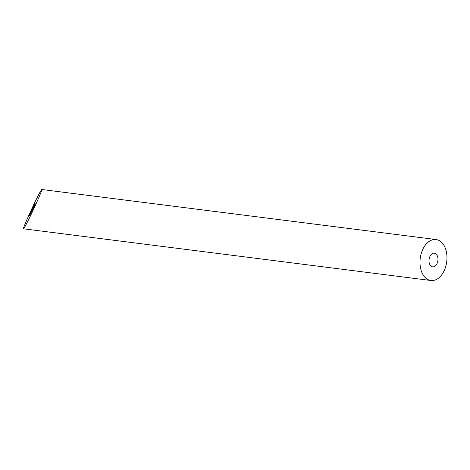 <?xml version="1.0" encoding="UTF-8"?>
<svg xmlns="http://www.w3.org/2000/svg" width="470" height="470" viewBox="0 0 470 470"><rect width="100%" height="100%" fill="white"/><g stroke="black" fill="none" stroke-linecap="round" stroke-linejoin="round"><path stroke-width="0.7" d="M436.119 254.053A6.88 4.447 97.2 0 0 434.351 253.195A6.88 4.447 97.2 0 0 429.069 259.464A6.88 4.447 97.2 0 0 432.617 266.848A6.88 4.447 97.2 0 0 437.611 262.031A6.88 4.447 97.2 0 0 436.119 254.053M34.193 206.447L35.268 203.181C33.793 205.672 29.117 215.988 29.592 215.701L34.193 206.447M441.383 242.121A20.639 13.348 97.2 0 0 436.084 239.547A20.639 13.348 97.2 0 0 420.239 258.341A20.639 13.348 97.2 0 0 430.884 280.502A20.639 13.348 97.2 0 0 445.865 266.043A20.639 13.348 97.2 0 0 441.383 242.121M37.306 201.048C40.502 193.758 41.989 189.904 41.76 189.498L40.532 191.249C36.108 198.71 22.078 229.66 23.512 228.802C23.941 229.378 31.89 213.392 37.306 201.048M23.512 228.802L430.884 280.502M41.76 189.498L436.084 239.547"/></g></svg>
